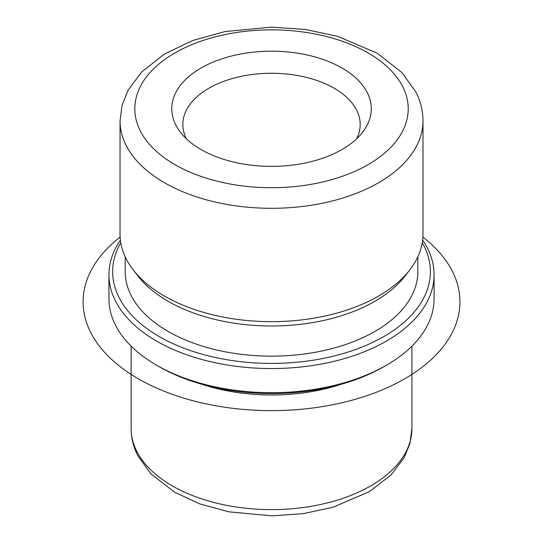 <?xml version="1.0" encoding="UTF-8"?>
<svg xmlns="http://www.w3.org/2000/svg" width="543" height="543" viewBox="0 0 543 543"><rect width="100%" height="100%" fill="white"/><g stroke="black" fill="none" stroke-linecap="round" stroke-linejoin="round"><path stroke-width="0.81" d="M341.337 384.24A140.393 81.056 180 0 1 201.704 384.24M417.825 256.859L417.825 271.683A146.305 84.47 180 0 1 292.324 355.292A146.305 84.47 180 0 1 131.128 295.467A146.305 84.47 180 0 1 125.209 271.683L125.209 256.859M409.795 269.905L405.078 276A146.305 84.47 180 0 1 271.52 325.983A146.305 84.47 180 0 1 137.956 276L133.239 269.905A151.477 87.457 0 0 0 271.52 321.66A151.477 87.457 0 0 0 409.795 269.905A151.477 87.457 0 0 0 422.997 234.203L422.997 120.851A151.477 87.457 180 0 1 293.057 207.419A151.477 87.457 180 0 1 126.166 145.476A151.477 87.457 180 0 1 120.037 120.851L120.037 234.203A151.477 87.457 0 0 0 126.166 258.821A151.477 87.457 0 0 0 133.239 269.905M356.622 138.825A88.672 51.191 0 0 0 360.185 124.462A88.672 51.191 0 0 0 356.602 110.046A88.672 51.191 0 0 0 258.909 73.787A88.672 51.191 0 0 0 182.848 124.462A88.672 51.191 0 0 0 186.412 138.825M175.796 124.999A99.756 57.592 0 0 0 180.452 132.295A99.756 57.592 0 0 0 271.52 166.375A99.756 57.592 0 0 0 362.581 132.295A99.756 57.592 0 0 0 367.238 92.568A99.756 57.592 0 0 0 243.434 53.519A99.756 57.592 0 0 0 175.796 124.999M422.271 242.748A158.868 91.719 180 0 1 423.961 245.857A158.868 91.719 180 0 1 316.243 359.697A158.868 91.719 180 0 1 119.073 297.51A158.868 91.719 180 0 1 120.763 242.748M422.651 240.128A162.561 93.858 180 0 1 427.504 248.273A162.561 93.858 180 0 1 434.081 274.697A162.561 93.858 180 0 1 294.639 367.597A162.561 93.858 180 0 1 115.53 301.121A162.561 93.858 180 0 1 108.953 274.697A162.561 93.858 180 0 1 120.39 240.128M434.081 274.697L434.081 298.833A162.561 93.858 180 0 1 386.467 365.195L383.853 366.708A158.868 91.719 180 0 1 159.18 366.708L156.567 365.195A162.561 93.858 180 0 1 115.53 325.257A162.561 93.858 180 0 1 108.953 298.833L108.953 274.697M386.467 365.195A162.561 93.858 180 0 1 156.567 365.195M422.916 237.087A188.421 108.783 180 0 1 394.557 384.24A188.421 108.783 180 0 1 138.282 378.77A188.421 108.783 180 0 1 120.118 237.087M402.689 86.568A136.7 78.925 180 0 1 310.005 184.518A136.7 78.925 180 0 1 140.345 131.006A136.7 78.925 180 0 1 233.028 33.055A136.7 78.925 180 0 1 402.689 86.568M411.913 346.149L411.913 428.549A140.393 81.056 180 0 1 291.482 508.777A140.393 81.056 180 0 1 136.802 451.369A140.393 81.056 180 0 1 131.121 428.549L131.121 346.149M422.997 120.851C422.949 110.82 420.574 101.181 415.863 91.937L401.996 72.626L377.236 53.221L337.705 36.34L305.39 29.458L271.439 27.15L224.985 31.562L192.731 40.508L164.719 53.872L141.764 71.873L128.134 90.118L122.107 105.132L120.037 120.851M411.913 428.549L409.897 443.583L404.033 457.905L391.103 474.908L369.688 491.476L333.219 507.196L303.388 513.637L272.043 515.85L228.82 511.825L199.858 503.924L174.486 492.155L150.839 473.781L137.807 455.665C133.395 447.004 131.168 437.963 131.121 428.549"/></g></svg>
